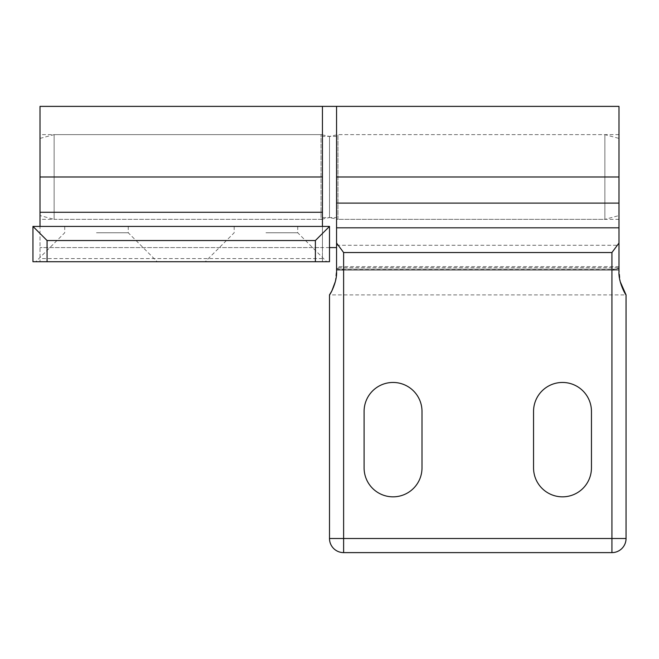 <?xml version="1.0" encoding="UTF-8"?>
<svg xmlns="http://www.w3.org/2000/svg" width="659" height="659" viewBox="0 0 659 659"><rect width="100%" height="100%" fill="white"/><g stroke="black" fill="none" stroke-linecap="round" stroke-linejoin="round"><path stroke-width="0.49" stroke-dasharray="3.29 2.47" d="M329.5 247.595L40.01 247.595L322.44 247.595L322.44 106.379L322.44 261.714L329.5 261.714L329.5 226.416L322.44 226.416L322.44 261.714L40.01 261.714L40.01 106.379M32.95 261.714L40.01 261.714L40.01 226.416L32.95 226.416L32.95 261.714M96.494 261.714L157.221 261.714L96.494 261.714M265.956 261.714L205.229 261.714L265.956 261.714M265.956 232.767L297.728 232.767L265.956 232.767M265.956 226.416L234.184 226.416L265.956 226.416M96.494 232.767L128.266 232.767L96.494 232.767M96.494 226.416L64.722 226.416L96.494 226.416M322.44 176.991L322.44 134.625L322.44 176.991M40.01 176.991L40.01 219.356L40.01 176.991M322.44 226.416L40.01 226.416M335.316 281.665L336.56 268.295L336.56 270.19L618.99 270.19L618.99 268.295L620.276 281.821M336.56 268.295L343.619 270.19L343.619 538.494L329.5 538.494L329.5 294.902L626.05 294.902L626.05 538.494L611.931 538.494L611.931 270.19L618.99 268.295M591.452 411.405A28.947 28.947 0 0 0 562.506 382.459A28.947 28.947 0 0 0 533.551 411.405L533.551 467.89A28.947 28.947 0 0 0 562.506 496.837A28.947 28.947 0 0 0 591.452 467.89L591.452 411.405M364.097 467.89A28.947 28.947 0 0 0 393.044 496.837A28.947 28.947 0 0 0 421.999 467.89L421.999 411.405A28.947 28.947 0 0 0 393.044 382.459A28.947 28.947 0 0 0 364.097 411.405L364.097 467.89M336.56 203.112L336.56 106.379L336.56 270.19L336.56 269.152L336.56 270.19L618.99 270.19L618.99 106.379M618.99 267.694L618.99 269.152L618.99 266.656L618.99 267.694L336.56 267.694L336.56 269.152L336.56 266.656L336.56 267.694L618.99 267.694M618.99 176.991L618.99 219.356L618.99 176.991M336.56 176.991L336.56 134.625L336.56 176.991M336.56 270.19L618.99 270.19L336.56 270.19M336.56 227.825L618.99 227.825M336.56 217.585L336.56 136.388L336.56 217.585L322.44 217.585L322.44 136.388L322.44 217.585M322.44 212.289L322.44 247.595M618.99 215.567L618.99 138.406L618.99 215.567L604.871 219.356L604.871 134.625L604.871 219.356L337.976 219.356L337.976 134.625L337.976 219.356L329.508 217.585L329.508 136.388L329.508 217.585L329.492 136.388L329.492 217.585L321.024 219.356L321.024 134.625L321.024 219.356L54.129 219.356L54.129 134.625L54.129 219.356L40.01 215.567L40.01 138.406L40.01 215.567M40.01 138.406L54.129 134.625L321.024 134.625L329.492 136.388L337.976 134.625L604.871 134.625L618.99 138.406M322.44 258.575L40.01 258.575M611.931 552.621L611.931 538.494L343.619 538.494L343.619 552.621M336.56 269.152L618.99 269.152L336.56 269.152M336.56 269.383L618.99 269.383M336.56 245.28L618.99 245.28M234.184 226.416L234.184 232.767L205.229 261.714M297.728 226.416L297.728 232.767L326.675 261.714M64.722 226.416L64.722 232.767L35.775 261.714M128.266 226.416L128.266 232.767L157.221 261.714M322.44 134.625L40.01 134.625M322.44 219.356L40.01 219.356M618.99 134.625L336.56 134.625M618.99 219.356L336.56 219.356M618.99 266.656L336.56 266.656M336.56 136.388L322.44 136.388"/><path stroke-width="0.99" d="M329.5 226.416L32.95 226.416L47.069 240.535L315.381 240.535L329.5 226.416L329.5 261.714L47.069 261.714L47.069 240.535M32.95 226.416L32.95 261.714L47.069 261.714M322.44 176.991L322.44 106.379L322.44 212.289L322.44 176.991L40.01 176.991L40.01 226.416M322.44 226.416L322.44 212.289L40.01 212.289M620.276 281.821L626.05 294.902C624.757 293.708 618.282 281.105 618.99 271.483L618.99 106.379L336.56 106.379L336.56 203.112L336.56 106.379L40.01 106.379L40.01 176.991M611.931 552.621A14.119 14.119 0 0 0 626.05 538.494A14.119 14.119 0 0 1 611.931 552.621L343.619 552.621L611.931 552.621L611.931 538.494L626.05 538.494L626.05 294.902M618.99 243.056L611.931 252.537L611.931 538.494L343.619 538.494L343.619 252.537L336.56 243.056L336.56 271.483C337.268 281.105 330.793 293.708 329.5 294.902L329.5 538.494A14.119 14.119 0 0 0 343.619 552.621A14.119 14.119 0 0 1 329.5 538.494L343.619 538.494L343.619 552.621M533.551 411.405A28.947 28.947 0 0 1 562.506 382.459A28.947 28.947 0 0 1 591.452 411.405L591.452 467.89A28.947 28.947 0 0 1 562.506 496.837A28.947 28.947 0 0 1 533.551 467.89L533.551 411.405M421.999 467.89A28.947 28.947 0 0 1 393.044 496.837A28.947 28.947 0 0 1 364.097 467.89L364.097 411.405A28.947 28.947 0 0 1 393.044 382.459A28.947 28.947 0 0 1 421.999 411.405L421.999 467.89M618.99 203.112L336.56 203.112L336.56 227.825L618.99 227.825M336.56 227.825L336.56 243.056M329.5 294.902L331.872 290.858L335.316 281.665M336.56 247.595L329.5 247.595M315.381 240.535L315.381 261.714M343.619 252.537L611.931 252.537M336.56 176.991L618.99 176.991"/></g></svg>

